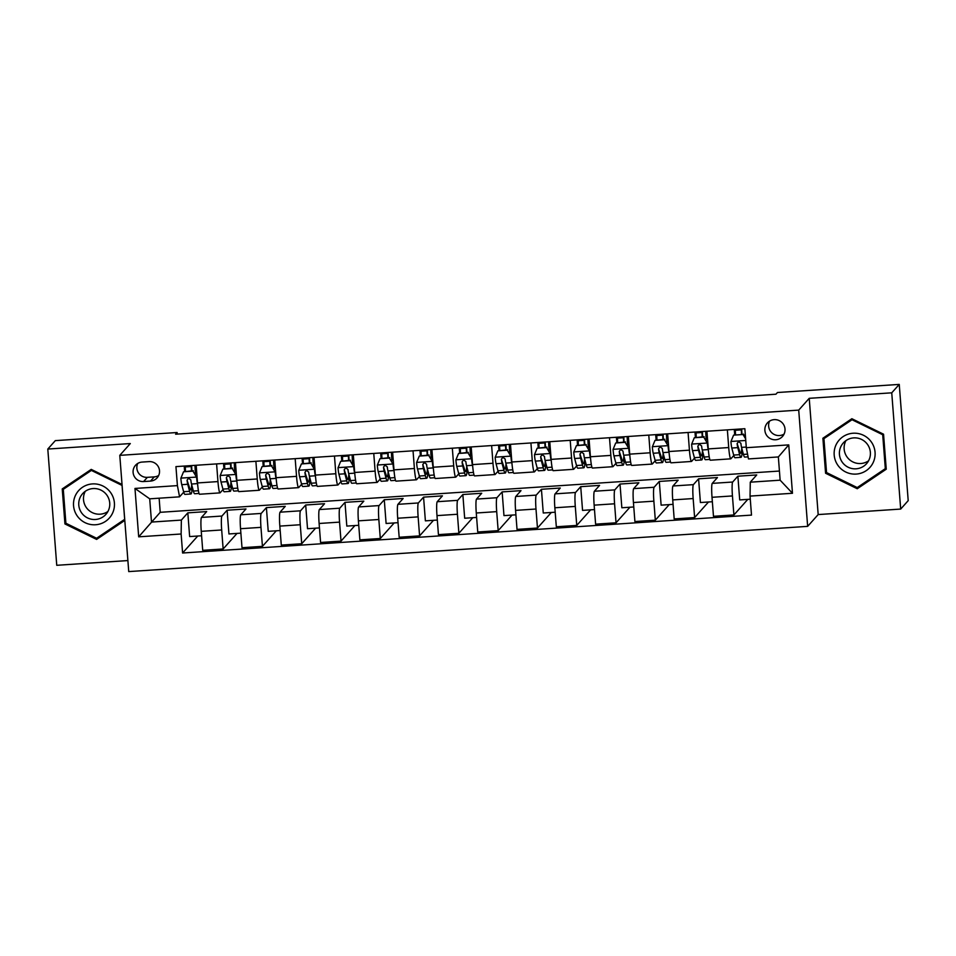 <?xml version="1.0" encoding="UTF-8"?>
<svg xmlns="http://www.w3.org/2000/svg" width="956" height="956" viewBox="0 0 956 956"><rect width="100%" height="100%" fill="white"/><g stroke="black" fill="none" stroke-linecap="round" stroke-linejoin="round"><path stroke-width="1.43" d="M774.169 419.648A10.134 10.026 -138.3 0 0 765.911 434.096A10.134 10.026 -138.3 0 0 782.51 436.45A10.134 10.026 -138.3 0 0 774.169 419.648M769.568 421.118A10.134 10.026 -138.3 0 0 784.075 434.072M900.683 509.07L891.745 392.82L809.23 398.317L818.181 514.567L900.683 509.07L908.2 500.645L899.249 384.408L777.455 392.522L775.949 394.207L175.605 434.203L177.111 432.518L55.317 440.632L47.8 449.057L56.751 565.307L127.889 560.563M818.181 514.567L807.653 526.362L128.737 571.592L119.787 455.355L798.714 410.112L807.653 526.362M143.603 481.549L150.522 481.095A9.811 9.715 -138.3 0 0 158.517 467.09A9.811 9.715 -138.3 0 0 149.017 461.617L142.109 462.071A9.811 9.715 -138.3 0 0 134.103 476.076A9.811 9.715 -138.3 0 0 143.603 481.549L147.355 477.343L154.274 476.877A9.811 9.715 -138.3 0 0 158.66 475.502M181.126 533.998L138.692 536.83L134.975 488.444L177.41 485.612L179.573 496.833L149.71 498.829L151.502 522.072L181.365 520.088L181.126 533.998L182.596 553.01L751.5 515.105L750.042 496.092L750.281 482.183L780.132 480.187L778.351 456.944L748.488 458.928L746.313 447.707L788.748 444.887L792.476 493.272L750.042 496.092M746.313 447.707L744.855 428.706L175.94 466.612L177.41 485.612M891.745 392.82L899.249 384.408M809.23 398.317L798.714 410.112M119.787 455.355L130.303 443.56L47.8 449.057M177.23 434.096L177.111 432.518M159.138 498.195L160.214 512.308L138.692 536.83M179.573 496.833L183.743 492.161M742.131 452.547L742.908 452.487M727.361 429.865L728.723 447.551A12.667 1.291 86.2 0 0 730.766 458.844A12.667 1.291 86.2 0 0 730.886 458.772L733.802 455.51M702.839 455.164L703.628 455.104M688.069 432.482L689.431 450.168A12.667 1.291 86.2 0 0 691.475 461.461A12.667 1.291 86.2 0 0 691.606 461.39L694.51 458.127M663.548 457.781L664.336 457.721M648.777 435.1L650.14 452.786A12.667 1.291 86.2 0 0 652.183 464.078A12.667 1.291 86.2 0 0 652.315 464.007L655.218 460.744M624.268 460.398L625.045 460.338M609.498 437.717L610.848 455.403A12.667 1.291 86.2 0 0 612.904 466.695A12.667 1.291 86.2 0 0 613.023 466.624L615.939 463.361M584.976 463.015L585.753 462.955M570.206 440.346L571.569 458.02A12.667 1.291 86.2 0 0 573.612 469.312A12.667 1.291 86.2 0 0 573.731 469.241L576.647 465.978M545.685 465.632L546.462 465.584M530.915 442.963L532.277 460.637A12.667 1.291 86.2 0 0 534.32 471.929A12.667 1.291 86.2 0 0 534.44 471.858L537.356 468.595M506.393 468.249L507.17 468.201M491.623 445.58L492.985 463.254A12.667 1.291 86.2 0 0 495.029 474.546A12.667 1.291 86.2 0 0 495.148 474.475L498.064 471.212M467.102 470.866L467.89 470.818M452.331 448.197L453.694 465.883A12.667 1.291 86.2 0 0 455.737 477.164A12.667 1.291 86.2 0 0 455.869 477.092L458.772 473.829M427.81 473.483L428.599 473.435M413.04 450.814L414.402 468.5A12.667 1.291 86.2 0 0 416.446 479.781A12.667 1.291 86.2 0 0 416.577 479.709L419.481 476.447M388.53 476.1L389.307 476.052M373.76 453.431L375.111 471.117A12.667 1.291 86.2 0 0 377.166 482.41A12.667 1.291 86.2 0 0 377.285 482.338L380.201 479.064M349.239 478.717L350.015 478.669M334.469 456.048L335.831 473.734A12.667 1.291 86.2 0 0 337.874 485.027A12.667 1.291 86.2 0 0 337.994 484.955L340.91 481.681M309.947 481.334L310.724 481.286M295.177 458.665L296.539 476.351A12.667 1.291 86.2 0 0 298.583 487.644A12.667 1.291 86.2 0 0 298.702 487.572L301.618 484.31M270.656 483.951L271.432 483.903M255.885 461.282L257.248 478.968A12.667 1.291 86.2 0 0 259.291 490.261A12.667 1.291 86.2 0 0 259.411 490.189L262.326 486.927M231.364 486.568L232.141 486.52M216.594 463.899L217.956 481.585A12.667 1.291 86.2 0 0 220 492.878A12.667 1.291 86.2 0 0 220.131 492.806L223.035 489.544M192.072 489.185L192.861 489.137M201.596 535.766L189.647 536.567L187.83 512.846L181.365 520.088M187.83 512.846L206.687 511.591L201.489 517.411A12.667 1.291 86.2 0 0 201.25 531.333L202.708 550.333L223.142 548.971L237.028 533.412M240.876 533.149L228.938 533.95L227.11 510.229L221.911 516.049A12.667 1.291 86.2 0 0 221.684 529.971L223.142 548.971M227.11 510.229L245.979 508.962L240.769 514.794A12.667 1.291 86.2 0 0 240.542 528.716L241.999 547.716L262.434 546.354L276.32 530.783M280.168 530.532L268.23 531.333L266.401 507.612L261.203 513.432A12.667 1.291 86.2 0 0 260.964 527.354L262.434 546.354M266.401 507.612L285.258 506.345L280.06 512.177A12.667 1.291 86.2 0 0 279.833 526.099L281.291 545.099L301.726 543.737L315.611 528.166M319.459 527.915L307.521 528.704L305.693 504.995L300.495 510.815A12.667 1.291 86.2 0 0 300.256 524.736L301.726 543.737M305.693 504.995L324.55 503.728L319.352 509.56A12.667 1.291 86.2 0 0 319.113 523.482L320.583 542.482L341.017 541.12L354.903 525.549M358.751 525.298L346.813 526.087L344.985 502.366L339.786 508.198A12.667 1.291 86.2 0 0 339.547 522.119L341.017 541.12M344.985 502.366L363.842 501.111L358.643 506.943A12.667 1.291 86.2 0 0 358.404 520.853L359.874 539.865L380.297 538.503L394.195 522.932M398.043 522.681L386.105 523.47L384.276 499.749L379.078 505.581A12.667 1.291 86.2 0 0 378.839 519.502L380.297 538.503M384.276 499.749L403.133 498.494L397.935 504.326A12.667 1.291 86.2 0 0 397.696 518.236L399.166 537.248L419.588 535.886L433.486 520.315M437.334 520.064L425.384 520.853L423.568 497.132L418.358 502.964A12.667 1.291 86.2 0 0 418.13 516.873L419.588 535.886M423.568 497.132L442.425 495.877L437.227 501.709A12.667 1.291 86.2 0 0 436.988 515.619L438.445 534.631L458.88 533.269L472.766 517.698M476.614 517.447L464.676 518.236L462.847 494.515L457.649 500.346A12.667 1.291 86.2 0 0 457.422 514.256L458.88 533.269M462.847 494.515L481.716 493.26L476.506 499.092A12.667 1.291 86.2 0 0 476.279 513.002L477.737 532.014L498.172 530.652L512.058 515.081M515.905 514.83L503.967 515.619L502.139 491.898L496.941 497.729A12.667 1.291 86.2 0 0 496.702 511.639L498.172 530.652M502.139 491.898L520.996 490.643L515.798 496.475A12.667 1.291 86.2 0 0 515.571 510.385L517.029 529.397L537.463 528.035L551.349 512.464M555.197 512.213L543.259 513.002L541.431 489.281L536.232 495.112A12.667 1.291 86.2 0 0 535.993 509.022L537.463 528.035M541.431 489.281L560.288 488.026L555.089 493.858A12.667 1.291 86.2 0 0 554.85 507.767L556.32 526.78L576.755 525.418L590.641 509.847M594.489 509.584L582.551 510.385L580.722 486.664L575.524 492.495A12.667 1.291 86.2 0 0 575.285 506.405L576.755 525.418M580.722 486.664L599.579 485.409L594.381 491.241A12.667 1.291 86.2 0 0 594.142 505.15L595.612 524.163L616.034 522.801L629.932 507.23M633.78 506.967L621.842 507.767L620.014 484.047L614.816 489.878A12.667 1.291 86.2 0 0 614.577 503.788L616.034 522.801M620.014 484.047L638.871 482.792L633.673 488.624A12.667 1.291 86.2 0 0 633.434 502.533L634.904 521.546L655.326 520.184L669.224 504.613M673.072 504.35L661.122 505.15L659.305 481.43L654.107 487.261A12.667 1.291 86.2 0 0 653.868 501.171L655.326 520.184M659.305 481.43L678.163 480.175L672.964 485.995A12.667 1.291 86.2 0 0 672.725 499.916L674.183 518.929L694.618 517.566L708.504 501.996M712.351 501.733L700.413 502.533L698.585 478.813L693.387 484.644A12.667 1.291 86.2 0 0 693.16 498.554L694.618 517.566M698.585 478.813L717.454 477.558L712.256 483.377A12.667 1.291 86.2 0 0 712.017 497.299L713.475 516.3L733.909 514.949L747.795 499.379M750.281 499.211L739.705 499.916L737.877 476.196L732.678 482.027A12.667 1.291 86.2 0 0 732.439 495.937L733.909 514.949M737.877 476.196L756.734 474.941L750.281 482.183M160.214 512.308L779.439 471.045M184.627 471.296L184.221 466.062M196.171 465.261L197.522 482.947A12.667 1.291 86.2 0 0 199.565 494.24L220 492.878M182.596 553.01L197.749 536.029M223.919 468.679L223.513 463.445M235.451 462.644L236.813 480.33A12.667 1.291 86.2 0 0 238.857 491.623L259.291 490.261M263.211 466.062L262.804 460.816M274.742 460.027L276.105 477.713A12.667 1.291 86.2 0 0 278.148 489.006L298.583 487.644M302.502 463.445L302.096 458.199M314.034 457.41L315.396 475.096A12.667 1.291 86.2 0 0 317.44 486.389L337.874 485.027M341.782 460.828L341.388 455.582M353.326 454.793L354.688 472.479A12.667 1.291 86.2 0 0 356.731 483.76L377.166 482.41M381.074 458.211L380.679 452.965M392.617 452.176L393.98 469.862A12.667 1.291 86.2 0 0 396.023 481.143L416.446 479.781M420.365 455.582L419.959 450.348M431.909 449.559L433.259 467.233A12.667 1.291 86.2 0 0 435.315 478.526L455.737 477.164M459.657 452.965L459.25 447.731M471.189 446.942L472.551 464.616A12.667 1.291 86.2 0 0 474.594 475.909L495.029 474.546M498.948 450.348L498.542 445.114M510.48 444.325L511.842 461.999A12.667 1.291 86.2 0 0 513.886 473.292L534.32 471.929M538.24 447.731L537.834 442.497M549.772 441.696L551.134 459.382A12.667 1.291 86.2 0 0 553.177 470.675L573.612 469.312M577.52 445.114L577.125 439.88M589.063 439.079L590.426 456.765A12.667 1.291 86.2 0 0 592.469 468.058L612.904 466.695M616.811 442.497L616.417 437.262M628.355 436.462L629.717 454.148A12.667 1.291 86.2 0 0 631.761 465.441L652.183 464.078M656.103 439.88L655.697 434.645M667.647 433.845L668.997 451.531A12.667 1.291 86.2 0 0 671.052 462.824L691.475 461.461M695.394 437.262L694.988 432.028M706.926 431.228L708.288 448.914A12.667 1.291 86.2 0 0 710.332 460.206L730.766 458.844M734.686 434.645L734.28 429.411M149.71 498.829L134.975 488.444M788.748 444.887L778.351 456.944M792.476 493.272L780.132 480.187M137.724 463.457A9.811 9.715 -138.3 0 0 147.355 477.343M122.033 484.453L91.226 469.396L62.236 488.922L64.936 523.936L96.616 539.411L124.794 520.423M883.547 434.203L851.868 418.716L822.889 438.242L825.578 473.244L857.257 488.731L886.248 469.205L883.547 434.203M97.357 537.738L124.758 519.897M63.55 488.038L63.61 488.97M97.871 538.001L96.616 539.411M65.868 522.884L64.936 523.936M824.192 437.358L824.263 438.29M857.998 487.058L886.2 468.667M858.524 487.321L857.257 488.731M826.51 472.204L825.578 473.244M192.957 471.153L196.589 477.223L192.957 471.153L183.528 471.774L180.863 478.275A8.389 0.86 86.2 0 0 181.748 484.68L183.624 491.719A24.223 2.474 86.2 0 0 184.95 494.383L190.925 493.989A24.223 2.474 86.2 0 0 192.204 486.688M185.488 471.236L185.273 466.922A11.556 1.183 -93.8 0 1 185.225 465.99M196.972 476.793L197.223 478.956M196.589 477.223A8.389 0.86 86.2 0 0 197.462 483.628L197.629 484.25M193.351 470.711L183.528 471.774M199.051 493.439L194.701 493.738A24.223 2.474 -93.8 0 1 193.375 491.073L191.499 484.023A8.389 0.86 -93.8 0 1 190.83 479.936L188.571 478.239L187.053 480.187A8.389 0.86 86.2 0 0 187.723 484.274L189.599 491.324A24.223 2.474 86.2 0 0 190.925 493.989M191.678 484.704A20.112 2.055 -93.8 0 1 190.65 489.878A20.112 2.055 -93.8 0 1 189.551 487.668L187.053 480.187M191.642 465.56A7.445 0.765 86.2 0 0 191.702 467.197L191.881 470.806M191.451 470.842L191.248 466.528A11.556 1.183 -93.8 0 1 191.2 465.596M194.976 465.345A11.556 1.183 86.2 0 0 195.012 466.277L195.335 472.862L196.745 472.766M195.394 474.14A20.112 2.055 86.2 0 0 195.335 472.862M232.248 468.536L235.869 474.606L232.248 468.536L222.82 469.157L220.155 475.658A8.389 0.86 86.2 0 0 221.039 482.051L222.915 489.102A24.223 2.474 86.2 0 0 224.242 491.766L230.217 491.372A24.223 2.474 86.2 0 0 231.495 484.071M224.768 468.619L224.564 464.305A11.556 1.183 -93.8 0 1 224.517 463.373M236.263 474.164L236.514 476.339M235.869 474.606A8.389 0.86 86.2 0 0 236.753 481.011L236.921 481.633M232.643 468.093L222.82 469.157M238.343 490.822L233.981 491.109A24.223 2.474 -93.8 0 1 232.666 488.456L230.79 481.406A8.389 0.86 -93.8 0 1 230.121 477.319L227.863 475.622L226.345 477.57A8.389 0.86 86.2 0 0 227.014 481.657L228.89 488.707A24.223 2.474 86.2 0 0 230.217 491.372M230.97 482.087A20.112 2.055 -93.8 0 1 229.942 487.261A20.112 2.055 -93.8 0 1 228.843 485.05L226.345 477.57M230.934 462.943A7.445 0.765 86.2 0 0 230.994 464.58L231.173 468.189M230.743 468.225L230.527 463.911A11.556 1.183 -93.8 0 1 230.492 462.979M234.268 462.728A11.556 1.183 86.2 0 0 234.304 463.66L234.626 470.233L236.036 470.149M234.686 471.523A20.112 2.055 86.2 0 0 234.626 470.233M271.54 465.919L275.161 471.989L271.54 465.919L262.111 466.54L259.446 473.041A8.389 0.86 86.2 0 0 260.331 479.434L262.207 486.485A24.223 2.474 86.2 0 0 263.533 489.149L269.508 488.743A24.223 2.474 86.2 0 0 270.787 481.454M264.059 466.002L263.856 461.688A11.556 1.183 -93.8 0 1 263.808 460.756M275.555 471.547L275.794 473.722M275.161 471.989A8.389 0.86 86.2 0 0 276.045 478.394L276.212 479.016M271.922 465.476L262.111 466.54M277.634 488.205L273.273 488.492A24.223 2.474 -93.8 0 1 271.946 485.839L270.07 478.789A8.389 0.86 -93.8 0 1 269.413 474.702L267.142 473.005L265.637 474.953A8.389 0.86 86.2 0 0 266.306 479.04L268.182 486.09A24.223 2.474 86.2 0 0 269.508 488.743M270.261 479.47A20.112 2.055 -93.8 0 1 269.234 484.644A20.112 2.055 -93.8 0 1 268.134 482.433L265.637 474.953M270.225 460.326A7.445 0.765 86.2 0 0 270.285 461.963L270.464 465.572M270.034 465.608L269.819 461.282A11.556 1.183 -93.8 0 1 269.783 460.362M273.547 460.111A11.556 1.183 86.2 0 0 273.595 461.031L273.918 467.615L275.328 467.532M273.978 468.906A20.112 2.055 86.2 0 0 273.918 467.615M310.831 463.302L314.452 469.372L310.831 463.302L301.391 463.923L298.738 470.424A8.389 0.86 86.2 0 0 299.622 476.817L301.499 483.867A24.223 2.474 86.2 0 0 302.825 486.532L308.788 486.126A24.223 2.474 86.2 0 0 310.079 478.837M303.351 463.385L303.136 459.071A11.556 1.183 -93.8 0 1 303.1 458.139M314.847 468.93L315.086 471.105M314.452 469.372A8.389 0.86 86.2 0 0 315.337 475.777L315.504 476.399M311.214 462.859L301.391 463.923M316.926 485.588L312.564 485.875A24.223 2.474 -93.8 0 1 311.238 483.222L309.362 476.172A8.389 0.86 -93.8 0 1 308.704 472.085L306.434 470.388L304.928 472.336A8.389 0.86 86.2 0 0 305.597 476.423L307.474 483.473A24.223 2.474 86.2 0 0 308.788 486.126M309.541 476.853A20.112 2.055 -93.8 0 1 308.525 482.027A20.112 2.055 -93.8 0 1 307.426 479.816L304.928 472.336M309.517 457.709A7.445 0.765 86.2 0 0 309.577 459.346L309.744 462.955M309.326 462.991L309.111 458.665A11.556 1.183 -93.8 0 1 309.075 457.745M312.839 457.482A11.556 1.183 86.2 0 0 312.887 458.414L313.21 464.998L314.608 464.915M313.269 466.289A20.112 2.055 86.2 0 0 313.21 464.998M350.111 460.684L353.744 466.755L350.111 460.684L340.683 461.306L338.03 467.807A8.389 0.86 86.2 0 0 338.914 474.2L340.79 481.25A24.223 2.474 86.2 0 0 342.117 483.915L348.08 483.509A24.223 2.474 86.2 0 0 349.358 476.219M342.642 460.768L342.427 456.454A11.556 1.183 -93.8 0 1 342.391 455.522M354.138 466.313L354.377 468.488M353.744 466.755A8.389 0.86 86.2 0 0 354.628 473.16L354.796 473.782M350.505 460.242L340.683 461.306M356.218 482.971L351.856 483.258A24.223 2.474 -93.8 0 1 350.529 480.593L348.653 473.555A8.389 0.86 -93.8 0 1 347.984 469.468L345.725 467.771L344.22 469.719A8.389 0.86 86.2 0 0 344.877 473.806L346.753 480.856A24.223 2.474 86.2 0 0 348.08 483.509M348.832 474.236A20.112 2.055 -93.8 0 1 347.805 479.41A20.112 2.055 -93.8 0 1 346.705 477.199L344.22 469.719M348.809 455.092A7.445 0.765 86.2 0 0 348.868 456.729L349.036 460.338M348.617 460.374L348.402 456.048A11.556 1.183 -93.8 0 1 348.366 455.116M352.131 454.865A11.556 1.183 86.2 0 0 352.178 455.797L352.501 462.381L353.899 462.286M352.549 463.672A20.112 2.055 86.2 0 0 352.501 462.381M110.884 492.949A20.578 20.375 -138.3 0 0 82.407 487.333A20.578 20.375 -138.3 0 0 77.078 515.726A20.578 20.375 -138.3 0 0 105.554 521.343A20.578 20.375 -138.3 0 0 110.884 492.949M107.06 495.411A15.583 15.427 -138.3 0 0 82.622 493.655A15.583 15.427 -138.3 0 0 81.451 512.655A15.583 15.427 -138.3 0 0 105.877 514.4A15.583 15.427 -138.3 0 0 107.06 495.411M85.311 491.276A15.583 15.427 -138.3 0 0 107.932 511.472M63.287 489.341L91.37 470.412L122.057 485.421L124.674 519.335L96.592 538.264L65.892 523.255L63.287 489.341L91.728 469.635M91.955 469.755L91.37 470.412M856.194 474.08A20.578 20.375 -138.3 0 0 875.063 452.296A20.578 20.375 -138.3 0 0 853.051 433.235A20.578 20.375 -138.3 0 0 834.194 455.02A20.578 20.375 -138.3 0 0 856.194 474.08M856.086 468.81A15.583 15.427 -138.3 0 0 868.789 446.583A15.583 15.427 -138.3 0 0 843.276 442.975A15.583 15.427 -138.3 0 0 856.086 468.81M845.952 440.596A15.583 15.427 -138.3 0 0 868.586 460.792M823.929 438.649L852.011 419.732L882.711 434.741L885.316 468.655L857.233 487.572L826.546 472.575L823.929 438.649L852.37 418.955M852.609 419.075L852.011 419.732M883.296 434.072L882.711 434.741M886.128 467.747L885.316 468.655M389.403 458.067L393.036 464.138L389.403 458.067L379.974 458.689L377.321 465.19A8.389 0.86 86.2 0 0 378.206 471.583L380.07 478.633A24.223 2.474 86.2 0 0 381.396 481.298L387.371 480.892A24.223 2.474 86.2 0 0 388.65 473.602M381.934 458.151L381.719 453.837A11.556 1.183 -93.8 0 1 381.683 452.905M393.418 463.696L393.669 465.871M393.036 464.138A8.389 0.86 86.2 0 0 393.92 470.543L394.087 471.165M389.797 457.625L379.974 458.689M395.509 480.354L391.147 480.641A24.223 2.474 -93.8 0 1 389.821 477.976L387.945 470.938A8.389 0.86 -93.8 0 1 387.276 466.851L385.017 465.154L383.511 467.102A8.389 0.86 86.2 0 0 384.169 471.189L386.045 478.227A24.223 2.474 86.2 0 0 387.371 480.892M388.124 471.619A20.112 2.055 -93.8 0 1 387.096 476.781A20.112 2.055 -93.8 0 1 385.997 474.582L383.511 467.102M388.088 452.475A7.445 0.765 86.2 0 0 388.148 454.112L388.327 457.721M387.897 457.745L387.694 453.431A11.556 1.183 -93.8 0 1 387.646 452.499M391.422 452.248A11.556 1.183 86.2 0 0 391.458 453.18L391.781 459.764L393.191 459.669M391.841 461.055A20.112 2.055 86.2 0 0 391.781 459.764M428.694 455.45L432.327 461.521L428.694 455.45L419.266 456.072L416.601 462.561A8.389 0.86 86.2 0 0 417.485 468.966L419.361 476.016A24.223 2.474 86.2 0 0 420.688 478.669L426.663 478.275A24.223 2.474 86.2 0 0 427.941 470.985M421.226 455.534L421.01 451.22A11.556 1.183 -93.8 0 1 420.963 450.288M432.71 461.079L432.96 463.254M432.327 461.521A8.389 0.86 86.2 0 0 433.199 467.914L433.367 468.548M429.089 455.008L419.266 456.072M434.789 477.737L430.439 478.024A24.223 2.474 -93.8 0 1 429.113 475.359L427.236 468.32A8.389 0.86 -93.8 0 1 426.567 464.234L424.309 462.537L422.791 464.485A8.389 0.86 86.2 0 0 423.46 468.571L425.336 475.61A24.223 2.474 86.2 0 0 426.663 478.275M427.416 469.002A20.112 2.055 -93.8 0 1 426.388 474.164A20.112 2.055 -93.8 0 1 425.289 471.965L422.791 464.485M427.38 449.858A7.445 0.765 86.2 0 0 427.44 451.495L427.619 455.104M427.189 455.128L426.985 450.814A11.556 1.183 -93.8 0 1 426.938 449.882M430.714 449.631A11.556 1.183 86.2 0 0 430.75 450.563L431.072 457.147L432.482 457.052M431.132 458.438A20.112 2.055 86.2 0 0 431.072 457.147M467.986 452.821L471.607 458.904L467.986 452.821L458.557 453.455L455.893 459.944A8.389 0.86 86.2 0 0 456.777 466.349L458.653 473.399A24.223 2.474 86.2 0 0 459.979 476.052L465.954 475.658A24.223 2.474 86.2 0 0 467.233 468.368M460.505 452.917L460.302 448.591A11.556 1.183 -93.8 0 1 460.254 447.671M472.001 458.462L472.252 460.637M471.607 458.904A8.389 0.86 86.2 0 0 472.491 465.297L472.658 465.93M468.38 452.391L458.557 453.455M474.08 475.12L469.719 475.407A24.223 2.474 -93.8 0 1 468.404 472.742L466.528 465.703A8.389 0.86 -93.8 0 1 465.859 461.617L463.6 459.92L462.083 461.868A8.389 0.86 86.2 0 0 462.752 465.954L464.628 472.993A24.223 2.474 86.2 0 0 465.954 475.658M466.707 466.385A20.112 2.055 -93.8 0 1 465.68 471.547A20.112 2.055 -93.8 0 1 464.58 469.336L462.083 461.868M466.671 447.241A7.445 0.765 86.2 0 0 466.731 448.878L466.91 452.487M466.48 452.511L466.265 448.197A11.556 1.183 -93.8 0 1 466.229 447.265M470.005 447.014A11.556 1.183 86.2 0 0 470.041 447.946L470.364 454.53L471.774 454.435M470.424 455.821A20.112 2.055 86.2 0 0 470.364 454.53M507.278 450.204L510.898 456.287L507.278 450.204L497.849 450.838L495.184 457.327A8.389 0.86 86.2 0 0 496.068 463.732L497.945 470.782A24.223 2.474 86.2 0 0 499.271 473.435L505.246 473.041A24.223 2.474 86.2 0 0 506.525 465.751M499.797 450.3L499.594 445.974A11.556 1.183 -93.8 0 1 499.546 445.042M511.293 455.845L511.532 458.02M510.898 456.287A8.389 0.86 86.2 0 0 511.783 462.68L511.95 463.313M507.66 449.774L497.849 450.838M513.372 472.503L509.01 472.79A24.223 2.474 -93.8 0 1 507.684 470.125L505.808 463.086A8.389 0.86 -93.8 0 1 505.15 459L502.88 457.303L501.374 459.25A8.389 0.86 86.2 0 0 502.043 463.337L503.92 470.376A24.223 2.474 86.2 0 0 505.246 473.041M505.999 463.768A20.112 2.055 -93.8 0 1 504.971 468.93A20.112 2.055 -93.8 0 1 503.872 466.719L501.374 459.25M505.963 444.624A7.445 0.765 86.2 0 0 506.023 446.261L506.202 449.87M505.772 449.894L505.557 445.58A11.556 1.183 -93.8 0 1 505.521 444.648M509.297 444.397A11.556 1.183 86.2 0 0 509.333 445.329L509.656 451.913L511.066 451.818M509.715 453.204A20.112 2.055 86.2 0 0 509.656 451.913M546.569 447.587L550.19 453.67L546.569 447.587L537.141 448.221L534.476 454.709A8.389 0.86 86.2 0 0 535.36 461.115L537.236 468.153A24.223 2.474 86.2 0 0 538.563 470.818L544.538 470.424A24.223 2.474 86.2 0 0 545.816 463.134M539.088 447.683L538.873 443.357A11.556 1.183 -93.8 0 1 538.837 442.425M550.584 453.228L550.823 455.403M550.19 453.67A8.389 0.86 86.2 0 0 551.074 460.063L551.242 460.696M546.952 447.157L537.141 448.221M552.664 469.886L548.302 470.173A24.223 2.474 -93.8 0 1 546.975 467.508L545.099 460.469A8.389 0.86 -93.8 0 1 544.442 456.382L542.172 454.686L540.666 456.633A8.389 0.86 86.2 0 0 541.335 460.72L543.211 467.759A24.223 2.474 86.2 0 0 544.538 470.424M545.279 461.151A20.112 2.055 -93.8 0 1 544.263 466.313A20.112 2.055 -93.8 0 1 543.163 464.102L540.666 456.633M545.255 442.007A7.445 0.765 86.2 0 0 545.314 443.632L545.482 447.253M545.063 447.277L544.848 442.963A11.556 1.183 -93.8 0 1 544.812 442.031M548.577 441.78A11.556 1.183 86.2 0 0 548.625 442.712L548.947 449.296L550.345 449.2M549.007 450.587A20.112 2.055 86.2 0 0 548.947 449.296M585.849 444.97L589.482 451.053L585.849 444.97L576.42 445.604L573.767 452.092A8.389 0.86 86.2 0 0 574.652 458.498L576.528 465.536A24.223 2.474 86.2 0 0 577.854 468.201L583.817 467.807A24.223 2.474 86.2 0 0 585.096 460.517M578.38 445.054L578.165 440.74A11.556 1.183 -93.8 0 1 578.129 439.808M589.876 450.611L590.115 452.774M589.482 451.053A8.389 0.86 86.2 0 0 590.366 457.446L590.533 458.079M586.243 444.54L576.42 445.604M591.955 467.269L587.593 467.556A24.223 2.474 -93.8 0 1 586.267 464.891L584.391 457.852A8.389 0.86 -93.8 0 1 583.722 453.765L581.463 452.069L579.957 454.016A8.389 0.86 86.2 0 0 580.615 458.103L582.491 465.142A24.223 2.474 86.2 0 0 583.817 467.807M584.57 458.533A20.112 2.055 -93.8 0 1 583.542 463.696A20.112 2.055 -93.8 0 1 582.443 461.485L579.957 454.016M584.546 439.39A7.445 0.765 86.2 0 0 584.606 441.015L584.773 444.636M584.355 444.66L584.14 440.346A11.556 1.183 -93.8 0 1 584.104 439.413M587.868 439.163A11.556 1.183 86.2 0 0 587.916 440.095L588.239 446.679L589.637 446.583M588.287 447.97A20.112 2.055 86.2 0 0 588.239 446.679M625.14 442.353L628.773 448.424L625.14 442.353L615.712 442.987L613.059 449.475A8.389 0.86 86.2 0 0 613.943 455.881L615.819 462.919A24.223 2.474 86.2 0 0 617.134 465.584L623.109 465.19A24.223 2.474 86.2 0 0 624.388 457.888M617.672 442.437L617.457 438.123A11.556 1.183 -93.8 0 1 617.421 437.191M629.156 447.994L629.407 450.156M628.773 448.424A8.389 0.86 86.2 0 0 629.657 454.829L629.825 455.462M625.535 441.923L615.712 442.987M631.247 464.64L626.885 464.939A24.223 2.474 -93.8 0 1 625.559 462.274L623.682 455.223A8.389 0.86 -93.8 0 1 623.013 451.136L620.755 449.44L619.249 451.399A8.389 0.86 86.2 0 0 619.906 455.474L621.782 462.525A24.223 2.474 86.2 0 0 623.109 465.19M623.862 455.916A20.112 2.055 -93.8 0 1 622.834 461.079A20.112 2.055 -93.8 0 1 621.735 458.868L619.249 451.399M623.826 436.773A7.445 0.765 86.2 0 0 623.886 438.398L624.065 442.019M623.635 442.042L623.432 437.729A11.556 1.183 -93.8 0 1 623.384 436.796M627.16 436.545A11.556 1.183 86.2 0 0 627.196 437.478L627.518 444.062L628.928 443.966M627.578 445.341A20.112 2.055 86.2 0 0 627.518 444.062M664.432 439.736L668.065 445.807L664.432 439.736L655.003 440.369L652.339 446.858A8.389 0.86 86.2 0 0 653.223 453.264L655.099 460.302A24.223 2.474 86.2 0 0 656.425 462.967L662.4 462.573A24.223 2.474 86.2 0 0 663.679 455.271M656.963 439.82L656.748 435.506A11.556 1.183 -93.8 0 1 656.7 434.574M668.447 445.377L668.698 447.539M668.065 445.807A8.389 0.86 86.2 0 0 668.937 452.212L669.104 452.845M664.826 439.294L655.003 440.369M670.526 462.023L666.177 462.322A24.223 2.474 -93.8 0 1 664.85 459.657L662.974 452.606A8.389 0.86 -93.8 0 1 662.305 448.519L660.046 446.822L658.529 448.77A8.389 0.86 86.2 0 0 659.198 452.857L661.074 459.908A24.223 2.474 86.2 0 0 662.4 462.573M663.153 453.299A20.112 2.055 -93.8 0 1 662.126 458.462A20.112 2.055 -93.8 0 1 661.026 456.251L658.529 448.77M663.117 434.144A7.445 0.765 86.2 0 0 663.177 435.781L663.356 439.401M662.926 439.425L662.723 435.111A11.556 1.183 -93.8 0 1 662.675 434.179M666.452 433.928A11.556 1.183 86.2 0 0 666.487 434.861L666.81 441.445L668.22 441.349M666.87 442.724A20.112 2.055 86.2 0 0 666.81 441.445M703.724 437.119L707.344 443.19L703.724 437.119L694.295 437.752L691.63 444.241A8.389 0.86 86.2 0 0 692.514 450.646L694.391 457.685A24.223 2.474 86.2 0 0 695.717 460.35L701.692 459.955A24.223 2.474 86.2 0 0 702.971 452.654M696.243 437.203L696.04 432.889A11.556 1.183 -93.8 0 1 695.992 431.957M707.739 442.759L707.99 444.922M707.344 443.19A8.389 0.86 86.2 0 0 708.229 449.595L708.396 450.228M704.118 436.677L694.295 437.752M709.818 459.406L705.456 459.705A24.223 2.474 -93.8 0 1 704.142 457.04L702.266 449.989A8.389 0.86 -93.8 0 1 701.596 445.902L699.338 444.205L697.82 446.153A8.389 0.86 86.2 0 0 698.489 450.24L700.366 457.291A24.223 2.474 86.2 0 0 701.692 459.955M702.445 450.682A20.112 2.055 -93.8 0 1 701.417 455.845A20.112 2.055 -93.8 0 1 700.318 453.634L697.82 446.153M702.409 431.526A7.445 0.765 86.2 0 0 702.469 433.164L702.648 436.784M702.218 436.808L702.015 432.494A11.556 1.183 -93.8 0 1 701.967 431.562M705.743 431.311A11.556 1.183 86.2 0 0 705.779 432.243L706.102 438.828L707.512 438.732M706.161 440.107A20.112 2.055 86.2 0 0 706.102 438.828M745.644 438.9L743.015 434.502L733.587 435.135L730.922 441.624A8.389 0.86 86.2 0 0 731.806 448.029L733.682 455.068A24.223 2.474 86.2 0 0 735.009 457.733L740.984 457.338A24.223 2.474 86.2 0 0 742.262 450.037M735.534 434.586L735.331 430.272A11.556 1.183 -93.8 0 1 735.284 429.34M743.015 434.502L733.587 435.135M743.398 434.06L745.549 437.657M748.094 456.86L744.748 457.088A24.223 2.474 -93.8 0 1 743.421 454.423L741.545 447.372A8.389 0.86 -93.8 0 1 740.888 443.285L738.618 441.588L737.112 443.536A8.389 0.86 86.2 0 0 737.781 447.623L739.657 454.674A24.223 2.474 86.2 0 0 740.984 457.338M741.737 448.065A20.112 2.055 -93.8 0 1 740.709 453.228A20.112 2.055 -93.8 0 1 739.609 451.017L737.112 443.536M741.701 428.909A7.445 0.765 86.2 0 0 741.76 430.547L741.94 434.167M741.509 434.191L741.294 429.877A11.556 1.183 -93.8 0 1 741.259 428.945M745.322 434.717L745.429 436.199M745.453 437.49A20.112 2.055 86.2 0 0 745.393 436.211M221.911 516.049L201.489 517.411M261.203 513.432L240.769 514.794M300.495 510.815L280.06 512.177M339.786 508.198L319.352 509.56M379.078 505.581L358.643 506.943M418.358 502.964L397.935 504.326M457.649 500.346L437.227 501.709M496.941 497.729L476.506 499.092M536.232 495.112L515.798 496.475M575.524 492.495L555.089 493.858M614.816 489.878L594.381 491.241M654.107 487.261L633.673 488.624M693.387 484.644L672.964 485.995M732.678 482.027L712.256 483.377M221.684 529.971L201.25 531.333M217.956 481.585L197.522 482.947M257.248 478.968L236.813 480.33M260.964 527.354L240.542 528.716M296.539 476.351L276.105 477.713M300.256 524.736L279.833 526.099M335.831 473.734L315.396 475.096M339.547 522.119L319.113 523.482M375.111 471.117L354.688 472.479M378.839 519.502L358.404 520.853M414.402 468.5L393.98 469.862M418.13 516.873L397.696 518.236M453.694 465.883L433.259 467.233M457.422 514.256L436.988 515.619M492.985 463.254L472.551 464.616M496.702 511.639L476.279 513.002M532.277 460.637L511.842 461.999M535.993 509.022L515.571 510.385M571.569 458.02L551.134 459.382M575.285 506.405L554.85 507.767M610.848 455.403L590.426 456.765M614.577 503.788L594.142 505.15M650.14 452.786L629.717 454.148M653.868 501.171L633.434 502.533M689.431 450.168L668.997 451.531M693.16 498.554L672.725 499.916M728.723 447.551L708.288 448.914M732.439 495.937L712.017 497.299M154.274 476.877L150.522 481.095M196.494 477.08L180.935 478.108M189.599 491.324L183.624 491.719M185.273 466.922L191.248 466.528M195.012 466.277L196.243 466.193M198.43 490.739L193.375 491.073M187.723 484.274L181.748 484.68M197.462 483.628L191.499 484.023M235.785 474.451L220.227 475.49M228.89 488.707L222.915 489.102M224.564 464.305L230.527 463.911M234.304 463.66L235.523 463.576M237.721 488.11L232.666 488.456M227.014 481.657L221.039 482.051M236.753 481.011L230.79 481.406M275.077 471.834L259.518 472.873M268.182 486.09L262.207 486.485M263.856 461.688L269.819 461.282M273.595 461.031L274.814 460.959M277.013 485.493L271.946 485.839M266.306 479.04L260.331 479.434M276.045 478.394L270.07 478.789M314.357 469.217L298.798 470.256M307.474 483.473L301.499 483.867M303.136 459.071L309.111 458.665M312.887 458.414L314.106 458.342M316.305 482.876L311.238 483.222M305.597 476.423L299.622 476.817M315.337 475.777L309.362 476.172M353.648 466.6L338.089 467.639M346.753 480.856L340.79 481.25M342.427 456.454L348.402 456.048M352.178 455.797L353.397 455.713M355.596 480.259L350.529 480.593M344.877 473.806L338.914 474.2M354.628 473.16L348.653 473.555M392.94 463.983L377.381 465.022M386.045 478.227L380.07 478.633M381.719 453.837L387.694 453.431M391.458 453.18L392.689 453.096M394.876 477.642L389.821 477.976M384.169 471.189L378.206 471.583M393.92 470.543L387.945 470.938M432.231 461.366L416.673 462.405M425.336 475.61L419.361 476.016M421.01 451.22L426.985 450.814M430.75 450.563L431.981 450.479M434.167 475.024L429.113 475.359M423.46 468.571L417.485 468.966M433.199 467.914L427.236 468.32M471.523 458.749L455.964 459.788M464.628 472.993L458.653 473.399M460.302 448.591L466.265 448.197M470.041 447.946L471.26 447.862M473.459 472.407L468.404 472.742M462.752 465.954L456.777 466.349M472.491 465.297L466.528 465.703M510.815 456.132L495.256 457.171M503.92 470.376L497.945 470.782M499.594 445.974L505.557 445.58M509.333 445.329L510.552 445.245M512.751 469.79L507.684 470.125M502.043 463.337L496.068 463.732M511.783 462.68L505.808 463.086M550.094 453.514L534.547 454.554M543.211 467.759L537.236 468.153M538.873 443.357L544.848 442.963M548.625 442.712L549.843 442.628M552.042 467.173L546.975 467.508M541.335 460.72L535.36 461.115M551.074 460.063L545.099 460.469M589.386 450.897L573.827 451.937M582.491 465.142L576.528 465.536M578.165 440.74L584.14 440.346M587.916 440.095L589.135 440.011M591.334 464.556L586.267 464.891M580.615 458.103L574.652 458.498M590.366 457.446L584.391 457.852M628.678 448.28L613.119 449.32M621.782 462.525L615.819 462.919M617.457 438.123L623.432 437.729M627.196 437.478L628.427 437.394M630.625 461.939L625.559 462.274M619.906 455.474L613.943 455.881M629.657 454.829L623.682 455.223M667.969 445.663L652.41 446.691M661.074 459.908L655.099 460.302M656.748 435.506L662.723 435.111M666.487 434.861L667.718 434.777M669.905 459.322L664.85 459.657M659.198 452.857L653.223 453.264M668.937 452.212L662.974 452.606M707.261 443.046L691.702 444.074M700.366 457.291L694.391 457.685M696.04 432.889L702.015 432.494M705.779 432.243L706.998 432.16M709.197 456.705L704.142 457.04M698.489 450.24L692.514 450.646M708.229 449.595L702.266 449.989M745.764 440.477L730.993 441.457M739.657 454.674L733.682 455.068M735.331 430.272L741.294 429.877M747.568 454.148L743.421 454.423M737.781 447.623L731.806 448.029M746.266 447.061L741.545 447.372"/></g></svg>
